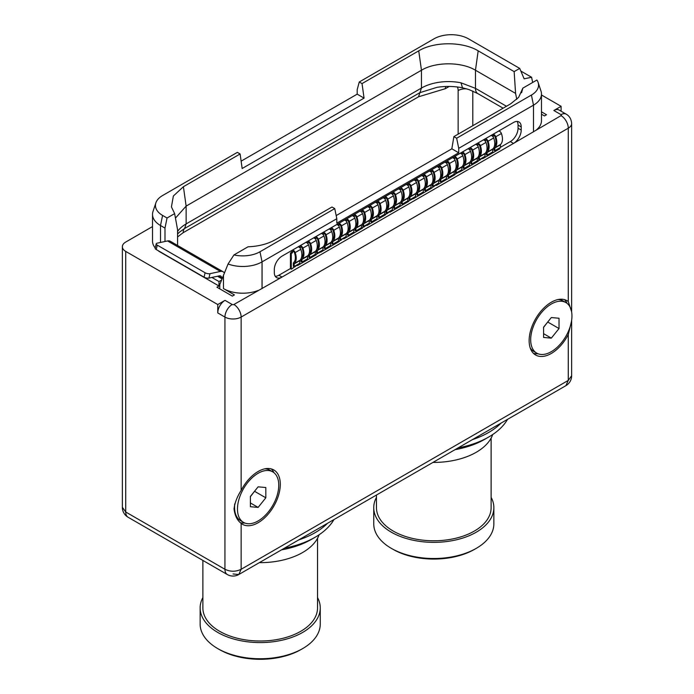 <?xml version="1.0" encoding="UTF-8"?>
<svg xmlns="http://www.w3.org/2000/svg" width="694" height="694" viewBox="0 0 694 694"><rect width="100%" height="100%" fill="white"/><g stroke="black" fill="none" stroke-linecap="round" stroke-linejoin="round"><path stroke-width="1.04" d="M492.211 135.946L492.211 135.712A2.672 1.544 60 0 1 492.766 134.489A2.672 1.544 60 0 1 495.776 136.761A13.039 7.53 60 0 1 494.926 147.692A0.928 0.538 -120 0 0 494.796 148.074L494.796 150.702L493.946 150.216L493.946 147.588A2.125 1.232 -120 0 1 493.954 147.371M484.49 140.405L484.49 140.171A2.672 1.544 60 0 1 485.045 138.947A2.672 1.544 60 0 1 488.056 141.212A13.039 7.53 60 0 1 487.214 152.151A0.928 0.538 -120 0 0 487.075 152.533L487.075 155.161L486.225 154.667L486.225 152.038A2.125 1.232 -120 0 1 486.242 151.83M476.778 144.855L476.778 144.621A2.672 1.544 60 0 1 477.333 143.398A2.672 1.544 60 0 1 480.343 145.671A13.039 7.53 60 0 1 479.493 156.601A0.928 0.538 -120 0 0 479.363 156.983L479.363 159.611L478.513 159.126L478.513 156.497A2.125 1.232 -120 0 1 478.522 156.28M469.057 149.314L469.057 149.08A2.672 1.544 60 0 1 469.612 147.857A2.672 1.544 60 0 1 472.623 150.121A13.039 7.53 60 0 1 471.781 161.06A0.928 0.538 -120 0 0 471.642 161.442L471.642 164.07L470.801 163.576L470.801 160.947A2.125 1.232 -120 0 1 470.81 160.739M461.345 153.764L461.345 153.53A2.672 1.544 60 0 1 461.9 152.307A2.672 1.544 60 0 1 464.911 154.58A13.039 7.53 60 0 1 464.069 165.51A0.928 0.538 -120 0 0 463.93 165.892L463.93 168.521L463.08 168.035L463.08 165.406A2.125 1.232 -120 0 1 463.098 165.189M453.633 158.223L453.633 157.989A2.672 1.544 60 0 1 454.18 156.766A2.672 1.544 60 0 1 457.19 159.03A13.039 7.53 60 0 1 456.348 169.969A0.928 0.538 -120 0 0 456.218 170.351L456.218 172.98L455.368 172.485L455.368 169.857A2.125 1.232 -120 0 1 455.377 169.648M445.912 162.674L445.912 162.439A2.672 1.544 60 0 1 446.468 161.216A2.672 1.544 60 0 1 449.478 163.489A13.039 7.53 60 0 1 448.636 174.42A0.928 0.538 -120 0 0 448.498 174.801L448.498 177.43L447.647 176.944L447.647 174.315A2.125 1.232 -120 0 1 447.665 174.099M438.2 167.133L438.2 166.898A2.672 1.544 60 0 1 438.755 165.675A2.672 1.544 60 0 1 441.766 167.939A13.039 7.53 60 0 1 440.916 178.879A0.928 0.538 -120 0 0 440.785 179.26L440.785 181.889L439.935 181.394L439.935 178.766A2.125 1.232 -120 0 1 439.944 178.558M430.48 171.583L430.48 171.349A2.672 1.544 60 0 1 431.035 170.125A2.672 1.544 60 0 1 434.045 172.398A13.039 7.53 60 0 1 433.203 183.329A0.928 0.538 -120 0 0 433.065 183.71L433.065 186.339L432.223 185.853L432.223 183.225A2.125 1.232 -120 0 1 432.232 183.008M422.767 176.042L422.767 175.808A2.672 1.544 60 0 1 423.323 174.584A2.672 1.544 60 0 1 426.333 176.849A13.039 7.53 60 0 1 425.491 187.788A0.928 0.538 -120 0 0 425.353 188.169L425.353 190.798L424.502 190.303L424.502 187.675A2.125 1.232 -120 0 1 424.52 187.467M415.055 180.492L415.055 180.258A2.672 1.544 60 0 1 415.602 179.035A2.672 1.544 60 0 1 418.612 181.308A13.039 7.53 60 0 1 417.771 192.238A0.928 0.538 -120 0 0 417.641 192.62L417.641 195.248L416.79 194.762L416.79 192.134A2.125 1.232 -120 0 1 416.799 191.917M407.335 184.951L407.335 184.717A2.672 1.544 60 0 1 407.89 183.494A2.672 1.544 60 0 1 410.9 185.758A13.039 7.53 60 0 1 410.059 196.697A0.928 0.538 -120 0 0 409.92 197.079L409.92 199.707L409.07 199.213L409.07 196.584A2.125 1.232 -120 0 1 409.087 196.376M399.623 189.401L399.623 189.167A2.672 1.544 60 0 1 400.178 187.944A2.672 1.544 60 0 1 403.188 190.217A13.039 7.53 60 0 1 402.338 201.147A0.928 0.538 -120 0 0 402.208 201.529L402.208 204.157L401.358 203.672L401.358 201.043A2.125 1.232 -120 0 1 401.366 200.826M391.902 193.86L391.902 193.626A2.672 1.544 60 0 1 392.457 192.403A2.672 1.544 60 0 1 395.467 194.667A13.039 7.53 60 0 1 394.626 205.606A0.928 0.538 -120 0 0 394.487 205.988L394.487 208.616L393.637 208.122L393.637 205.493A2.125 1.232 -120 0 1 393.654 205.285M384.19 198.311L384.19 198.076A2.672 1.544 60 0 1 384.745 196.853A2.672 1.544 60 0 1 387.755 199.126A13.039 7.53 60 0 1 386.905 210.056A0.928 0.538 -120 0 0 386.775 210.438L386.775 213.067L385.925 212.581L385.925 209.952A2.125 1.232 -120 0 1 385.933 209.735M376.478 202.769L376.478 202.535A2.672 1.544 60 0 1 377.024 201.312A2.672 1.544 60 0 1 380.034 203.576A13.039 7.53 60 0 1 379.193 214.515A0.928 0.538 -120 0 0 379.063 214.897L379.063 217.526L378.213 217.031L378.213 214.403A2.125 1.232 -120 0 1 378.221 214.194M368.757 207.22L368.757 206.986A2.672 1.544 60 0 1 369.312 205.762A2.672 1.544 60 0 1 372.322 208.035A13.039 7.53 60 0 1 371.481 218.966A0.928 0.538 -120 0 0 371.342 219.347L371.342 221.976L370.492 221.49L370.492 218.862A2.125 1.232 -120 0 1 370.509 218.645M361.045 211.679L361.045 211.444A2.672 1.544 60 0 1 361.6 210.221A2.672 1.544 60 0 1 364.61 212.485A13.039 7.53 60 0 1 363.76 223.425A0.928 0.538 -120 0 0 363.63 223.806L363.63 226.435L362.78 225.94L362.78 223.312A2.125 1.232 -120 0 1 362.788 223.104M353.324 216.129L353.324 215.895A2.672 1.544 60 0 1 353.879 214.672A2.672 1.544 60 0 1 356.889 216.944A13.039 7.53 60 0 1 356.048 227.875A0.928 0.538 -120 0 0 355.909 228.257L355.909 230.885L355.059 230.399L355.059 227.771A2.125 1.232 -120 0 1 355.076 227.554M345.612 220.588L345.612 220.354A2.672 1.544 60 0 1 346.167 219.131A2.672 1.544 60 0 1 349.177 221.395A13.039 7.53 60 0 1 348.327 232.334A0.928 0.538 -120 0 0 348.197 232.716L348.197 235.344L347.347 234.85L347.347 232.221A2.125 1.232 -120 0 1 347.356 232.013M337.891 225.038L337.891 224.804A2.672 1.544 60 0 1 338.446 223.581A2.672 1.544 60 0 1 341.457 225.854A13.039 7.53 60 0 1 340.615 236.784A0.928 0.538 -120 0 0 340.476 237.166L340.476 239.794L339.635 239.309L339.635 236.68A2.125 1.232 -120 0 1 339.644 236.463M330.179 229.497L330.179 229.263A2.672 1.544 60 0 1 330.734 228.04A2.672 1.544 60 0 1 333.745 230.304A13.039 7.53 60 0 1 332.903 241.243A0.928 0.538 -120 0 0 332.764 241.625L332.764 244.253L331.914 243.759L331.914 241.13A2.125 1.232 -120 0 1 331.932 240.922M322.467 233.947L322.467 233.713A2.672 1.544 60 0 1 323.014 232.49A2.672 1.544 60 0 1 326.033 234.763A13.039 7.53 60 0 1 325.182 245.693A0.928 0.538 -120 0 0 325.052 246.075L325.052 248.704L324.202 248.218L324.202 245.589A2.125 1.232 -120 0 1 324.211 245.372M314.746 238.406L314.746 238.172A2.672 1.544 60 0 1 315.302 236.949A2.672 1.544 60 0 1 318.312 239.213A13.039 7.53 60 0 1 317.47 250.152A0.928 0.538 -120 0 0 317.332 250.534L317.332 253.163L316.481 252.668L316.481 250.04A2.125 1.232 -120 0 1 316.499 249.831M307.034 242.857L307.034 242.622A2.672 1.544 60 0 1 307.589 241.399A2.672 1.544 60 0 1 310.6 243.672A13.039 7.53 60 0 1 309.75 254.603A0.928 0.538 -120 0 0 309.619 254.984L309.619 257.613L308.769 257.127L308.769 254.498A2.125 1.232 -120 0 1 308.778 254.282M299.314 247.316L299.314 247.081A2.672 1.544 60 0 1 299.869 245.858A2.672 1.544 60 0 1 302.879 248.122A13.039 7.53 60 0 1 302.037 259.062A0.928 0.538 -120 0 0 301.899 259.443L301.899 262.072L301.057 261.577L301.057 258.949A2.125 1.232 -120 0 1 301.066 258.741M291.601 252.295L290.448 252.963L290.448 268.682L291.289 269.177L291.289 253.449L292.452 252.781L291.601 251.532A2.672 1.544 60 0 1 292.157 250.308A2.672 1.544 60 0 1 295.167 252.581A13.039 7.53 60 0 1 294.325 263.512A0.928 0.538 -120 0 0 294.187 263.894L294.187 266.522L293.336 266.036L293.336 263.408A2.125 1.232 -120 0 1 293.649 262.532A11.841 6.836 60 0 0 294.412 252.599A1.475 0.85 60 0 0 292.755 251.349A1.475 0.85 60 0 0 292.452 252.026L293.493 251.419M500.426 147.319L510.342 141.593A10.913 6.298 120 0 0 518.054 128.234L521.22 130.056A10.913 6.298 -60 0 1 513.508 143.424L282.033 277.062A10.913 6.298 -60 0 1 276.576 277.6A10.913 6.298 -60 0 1 274.321 272.603L274.321 269.489A10.913 6.298 -60 0 1 282.033 256.121L513.499 122.482A10.913 6.298 -60 0 1 518.956 121.944A10.913 6.298 -60 0 1 521.22 126.941L518.054 125.111A10.913 6.298 120 0 0 517.143 121.441M290.448 268.552L278.875 275.232A10.913 6.298 120 0 1 275.232 276.281M481.983 158.319L482.642 158.7L482.373 158.102L479.554 160.262L478.513 160.323L478.244 161.242L459.497 172.069L459.22 171.461L458.179 172.598L455.368 173.691L455.099 174.602L436.344 185.428L436.075 184.83L433.264 186.99L432.987 186.608L431.946 187.97L413.199 198.796L412.93 198.189L411.889 199.325L409.07 200.419L408.801 201.329L390.054 212.156L389.785 211.557L386.966 213.717L385.925 213.778L385.656 214.698L366.909 225.524L366.64 224.917L363.821 227.077L362.78 227.146L362.511 228.057L343.756 238.883L343.677 238.259L342.715 238.727L340.676 240.445L339.635 240.506L339.357 241.425L320.611 252.243L320.342 251.644L319.301 252.781L316.481 253.874L316.212 254.785L297.466 265.611L297.197 265.013L294.377 267.173L293.336 267.233L293.068 268.153L291.289 269.177M499.845 147.787L499.845 148.768L482.642 158.7M458.838 171.687L459.497 172.069M435.693 185.046L436.344 185.428M412.548 198.415L413.199 198.796M389.395 211.774L390.054 212.156M366.25 225.142L366.909 225.524M343.105 238.502L343.756 238.883M319.96 251.87L320.611 252.243M296.806 265.229L297.466 265.611M518.054 128.234L518.054 125.111M571.578 311.649L568.282 301.552L568.282 128.19A10.254 5.925 -120 0 0 561.03 115.629L513.508 143.424L510.342 141.593M521.22 130.056L521.22 126.941M278.875 275.232L282.033 277.062L233.887 304.501A1.197 0.694 180 0 1 232.195 304.501L225.012 300.355L217.76 304.545L125.718 251.402L125.718 511.999L122.361 507.314A11.46 11.46 0 0 0 128.086 517.247A11.46 6.619 120 0 1 125.718 511.999L224.943 569.28L224.943 317.063L217.76 312.916A10.254 5.925 -60 0 1 225.012 300.355M334.751 208.599L259.981 251.766A24.359 14.062 180 0 1 233.947 254.932L248.018 246.804C258.602 246.37 267.684 244.019 275.266 239.742L331.975 207.003L334.751 208.599L336.816 218.705L262.054 261.872A27.283 15.745 180 0 1 228.057 263.998L219.772 284.601L219.772 288.86M336.816 218.705L336.816 223.156L458.725 152.775L458.725 148.325L533.486 105.158L533.486 131.895M521.584 92.744L522.834 88.147L536.904 80.018A24.359 14.062 180 0 1 538.11 82.447L540.982 91.035A27.283 15.745 180 0 1 541.476 94.02A27.283 15.745 180 0 1 533.486 105.158L531.422 95.052L456.652 138.219L453.885 136.614L451.837 148.802L458.725 152.775M536.618 129.726A27.283 15.745 0 0 0 541.476 120.747L541.476 94.02M541.476 94.983L561.108 106.312L553.855 110.502L561.03 114.649A1.197 0.694 180 0 1 561.03 115.629M541.476 111.821L546.525 114.736L544.443 115.933L541.476 114.224M155.89 202.813A24.359 14.062 0 0 0 162.578 215.418L167.054 218.003L174.636 213.622L171.427 206.899L173.37 196.003L183.407 186.712L240.115 153.964L237.348 152.368L162.578 195.535A24.359 14.062 0 0 0 155.89 202.813L153.018 211.401A27.283 15.745 0 0 0 152.524 214.385L152.524 241.113A27.283 15.745 0 0 0 155.23 247.949M157.937 250.534A27.283 15.745 0 0 0 160.514 252.243L160.514 252.017M223.477 274.989L223.477 288.6L234.425 294.924L232.343 296.121L216.918 287.212L219 286.015L160.514 252.243M223.477 288.6A27.283 15.745 0 0 0 258.307 290.404M152.524 226.565L125.718 242.05A11.46 6.619 0 0 0 122.361 246.726A11.46 6.619 0 0 0 125.718 251.402M561.03 114.649A10.254 5.925 120 0 1 566.157 114.137L558.982 109.99A10.254 5.925 120 0 0 553.855 110.502M561.108 106.312L561.108 111.222M458.075 447.916A77.624 44.815 0 0 0 488.689 437.038A77.624 44.815 0 0 0 507.531 419.358M472.371 439.658A77.624 44.815 0 0 0 501.163 423.036M284.471 548.147A77.624 44.815 0 0 0 315.085 537.26A77.624 44.815 0 0 0 333.935 519.589M298.767 539.889A77.624 44.815 0 0 0 327.559 523.267M221.499 280.116L219 281.556L219 286.015M221.993 278.832L217.508 276.247M211.887 277.453L219 281.556M157.26 245.138L156.228 249.536A3.539 1.336 -166.8 0 1 155.17 248.218L156.202 243.811A3.539 1.336 13.2 0 0 157.26 245.138L205.094 272.751A3.539 1.336 13.2 0 0 209.978 273.679L220.388 271.441A9.534 5.509 -60 0 1 223.138 271.779A9.534 5.509 -60 0 1 224.292 272.889M156.228 249.536L204.062 277.158A3.539 1.336 -166.8 0 0 208.946 278.086L219.356 275.848A4.65 2.681 -60 0 1 220.692 276.012A4.65 2.681 -60 0 1 221.655 277.964L221.681 278.65M156.202 243.811A3.539 1.336 13.2 0 1 157.148 243.178L167.549 240.939L220.388 271.441M152.524 214.385A27.283 15.745 0 0 0 160.514 225.515L164.99 228.1L164.99 241.486M240.115 153.964L242.163 168.512L364.064 98.123L357.184 94.15L357.184 89.7L359.249 81.987L362.025 83.584L418.734 50.844C434.21 41.432 462.716 41.432 478.183 50.844L514.159 71.612L519.711 68.402L468.459 38.821A24.359 14.062 0 0 0 434.019 38.821L359.249 81.987M241.13 161.155L357.184 94.15M532.662 82.465L531.595 77.26L524.152 78.83L519.711 68.402M516.787 99.32L515.573 93.386L514.159 71.612M455.064 449.651A72.02 41.579 0 0 0 484.724 439.328L488.689 437.038M432.961 462.412A60.057 34.674 0 0 0 492.697 434.539M376.469 495.03L376.469 507.678A57.333 33.095 180 0 0 393.264 531.084A57.333 33.095 0 0 0 455.741 538.258A57.333 33.095 0 0 0 491.126 507.678L491.126 438.079M392.986 549.31L391.329 548.355A60.057 34.674 0 0 0 476.266 548.355L474.618 549.31A57.723 33.329 0 0 1 392.986 549.31L391.338 548.355A60.057 34.674 180 0 1 391.329 548.355A60.057 34.674 180 0 1 373.745 523.84L373.745 507.678A60.057 34.674 180 0 0 391.338 532.194A60.057 34.674 0 0 0 456.782 539.715A60.057 34.674 0 0 0 493.859 507.678A60.057 34.674 0 0 0 491.126 497.346M373.745 507.678A60.057 34.674 180 0 1 376.469 497.346M476.266 548.355A60.057 34.674 0 0 0 493.859 523.84L493.859 507.678M217.76 304.545L217.76 312.916M241.139 523.406A31.369 18.113 120 0 0 242.432 524.282A31.369 18.113 120 0 0 266.609 515.885A31.369 18.113 120 0 0 280.298 484.308A31.369 18.113 120 0 0 273.8 469.951A31.369 18.113 120 0 0 241.139 490.432C237.148 496.687 234.78 502.82 234.034 508.832C234.78 515.382 237.148 520.248 241.139 523.406L241.139 569.28C235.795 571.873 230.399 571.873 224.943 569.28A11.46 6.619 120 0 0 227.311 574.528A11.46 11.46 0 0 0 238.771 574.528L233.037 573.964M568.282 301.552A31.369 18.113 120 0 0 566.998 300.676A31.369 18.113 120 0 0 542.821 309.082A31.369 18.113 120 0 0 529.132 340.65A31.369 18.113 120 0 0 535.629 355.016A31.369 18.113 120 0 0 568.282 334.534L571.362 321.903M568.282 334.534L568.282 380.407L565.914 385.656L238.771 574.528L241.139 569.28L568.282 380.407L571.639 375.732L571.639 320.22M565.914 385.656L565.905 385.656A11.46 11.46 0 0 0 571.639 375.732M522.834 88.147L518.626 97.386L510.593 103.874L453.885 136.614M538.11 82.447A24.359 14.062 180 0 1 531.422 95.052M456.652 138.219L458.725 148.325M451.837 148.802L336.174 215.582M233.947 254.932L228.057 263.998M564.508 299.635A31.369 18.113 -60 0 1 567.102 303.382M533.478 353.376A31.369 18.113 120 0 0 538.024 353.749M271.311 468.91A31.369 18.113 -60 0 1 273.913 472.657M240.263 522.643A31.369 18.113 120 0 0 244.826 523.024M164.99 228.1L167.054 218.003M177.577 245.476L177.577 229.74L174.636 213.622M223.138 271.779L170.299 241.269A9.534 5.509 120 0 0 167.549 240.939M175.452 218.107L186.131 206.101L421.458 70.233C435.485 61.688 461.467 61.697 475.468 70.233L515.573 93.386M362.025 83.584L364.064 98.123M565.905 302.567A29.191 16.856 120 0 0 551.314 304.015A29.191 16.856 120 0 0 532.246 329.737A29.191 16.856 120 0 0 536.714 353.125A29.191 16.856 120 0 0 551.314 351.676A29.191 16.856 120 0 0 570.381 325.954A29.191 16.856 120 0 0 565.905 302.567L563.008 300.892A29.191 16.856 120 0 0 558.115 299.539M530.199 347.885A29.191 16.856 120 0 0 533.825 351.45L536.714 353.125M551.314 317.557L543.593 327.152L543.593 337.44L551.314 338.134L559.026 328.531L559.026 318.242L551.314 317.557M545.215 325.148A10.913 6.298 -60 0 1 543.983 326.874A10.913 6.298 -60 0 1 543.593 327.334L547.835 321.877M559.026 328.531L547.835 322.077M551.314 338.134L543.593 333.675M179.451 232.16L184.587 228.517L186.148 223.902M177.577 231.458A38.187 22.052 180 0 1 186.139 223.91L421.458 88.051A38.187 22.052 180 0 1 460.998 82.812L475.468 88.355L506.473 106.26M177.577 236.932L183.199 232.672A10.367 5.986 60 0 1 184.587 228.517L419.913 92.649L437.012 87.331C445.609 86.004 454.11 86.16 462.499 87.8L469.083 89.613L477.836 93.603L503.115 108.195M272.707 471.842A29.191 16.856 120 0 0 258.116 473.282A29.191 16.856 120 0 0 239.048 499.003A29.191 16.856 120 0 0 243.525 522.4A29.191 16.856 120 0 0 258.116 520.951A29.191 16.856 120 0 0 277.184 495.23A29.191 16.856 120 0 0 272.707 471.842L269.819 470.168A29.191 16.856 120 0 0 264.917 468.814M234.806 503.757A29.191 16.856 120 0 0 234.581 507.366A29.191 16.856 120 0 0 240.627 520.726L243.525 522.4M258.116 486.832L250.404 496.427L250.404 506.715L258.116 507.409L265.828 497.806L265.828 487.518L258.116 486.832M252.017 494.414A10.913 6.298 -60 0 1 250.786 496.149A10.913 6.298 -60 0 1 250.404 496.609M250.404 496.626L254.646 491.152M265.828 497.806L254.646 491.352M258.116 507.409L250.404 502.95M281.469 549.874A72.02 41.579 0 0 0 311.12 539.55L315.085 537.26M259.356 562.643A60.057 34.674 0 0 0 319.093 534.77M202.874 560.414L202.874 607.909A57.333 33.095 180 0 0 219.66 631.314A57.333 33.095 0 0 0 282.137 638.489A57.333 33.095 0 0 0 317.531 607.909L317.531 538.301M219.382 649.541L217.734 648.586A60.057 34.674 0 0 0 302.671 648.586L301.014 649.541A57.723 33.329 0 0 1 219.382 649.541L217.734 648.586A60.057 34.674 180 0 1 200.141 624.071L200.141 607.909A60.057 34.674 180 0 0 217.734 632.425A60.057 34.674 0 0 0 283.178 639.937A60.057 34.674 0 0 0 320.255 607.909A60.057 34.674 0 0 0 317.531 597.577M200.141 607.909A60.057 34.674 180 0 1 202.874 597.577M302.671 648.586A60.057 34.674 0 0 0 320.255 624.071L320.255 607.909M531.595 77.26L520.968 71.126M292.452 252.781L292.452 252.026M300.164 248.157L300.164 247.567A1.475 0.85 60 0 1 300.467 246.899A1.475 0.85 60 0 1 302.133 248.148A11.841 6.836 60 0 1 301.361 258.073A2.125 1.232 -120 0 0 301.335 258.099M307.884 243.698L307.884 243.117A1.475 0.85 60 0 1 308.188 242.44A1.475 0.85 60 0 1 309.845 243.689A11.841 6.836 60 0 1 309.082 253.622A2.125 1.232 -120 0 0 309.056 253.64M315.597 239.248L315.597 238.658A1.475 0.85 60 0 1 315.9 237.99A1.475 0.85 60 0 1 317.557 239.239A11.841 6.836 60 0 1 316.794 249.163A2.125 1.232 -120 0 0 316.768 249.189M323.317 234.789L323.317 234.208A1.475 0.85 60 0 1 323.621 233.531A1.475 0.85 60 0 1 325.278 234.78A11.841 6.836 60 0 1 324.514 244.713A2.125 1.232 -120 0 0 324.488 244.73M331.029 230.339L331.029 229.749A1.475 0.85 60 0 1 331.333 229.081A1.475 0.85 60 0 1 332.99 230.33A11.841 6.836 60 0 1 332.226 240.254A2.125 1.232 -120 0 0 332.2 240.28M338.741 225.88L338.741 225.298A1.475 0.85 60 0 1 339.045 224.622A1.475 0.85 60 0 1 340.711 225.871A11.841 6.836 60 0 1 339.939 235.804A2.125 1.232 -120 0 0 339.921 235.821M346.462 221.429L346.462 220.839A1.475 0.85 60 0 1 346.766 220.172A1.475 0.85 60 0 1 348.423 221.421A11.841 6.836 60 0 1 347.659 231.345A2.125 1.232 -120 0 0 347.633 231.371M354.174 216.97L354.174 216.389A1.475 0.85 60 0 1 354.478 215.713A1.475 0.85 60 0 1 356.143 216.962A11.841 6.836 60 0 1 355.371 226.895A2.125 1.232 -120 0 0 355.345 226.912M361.895 212.52L361.895 211.93A1.475 0.85 60 0 1 362.199 211.262A1.475 0.85 60 0 1 363.856 212.511A11.841 6.836 60 0 1 363.092 222.436A2.125 1.232 -120 0 0 363.066 222.462M369.607 208.061L369.607 207.48A1.475 0.85 60 0 1 369.911 206.803A1.475 0.85 60 0 1 371.568 208.053A11.841 6.836 60 0 1 370.804 217.985A2.125 1.232 -120 0 0 370.778 218.003M377.319 203.611L377.319 203.021A1.475 0.85 60 0 1 377.631 202.353A1.475 0.85 60 0 1 379.288 203.602A11.841 6.836 60 0 1 378.516 213.526A2.125 1.232 -120 0 0 378.499 213.552M385.04 199.152L385.04 198.571A1.475 0.85 60 0 1 385.344 197.894A1.475 0.85 60 0 1 387 199.143A11.841 6.836 60 0 1 386.237 209.076A2.125 1.232 -120 0 0 386.211 209.094M392.752 194.702L392.752 194.112A1.475 0.85 60 0 1 393.056 193.444A1.475 0.85 60 0 1 394.721 194.693A11.841 6.836 60 0 1 393.949 204.617A2.125 1.232 -120 0 0 393.923 204.643M400.473 190.243L400.473 189.662A1.475 0.85 60 0 1 400.776 188.985A1.475 0.85 60 0 1 402.433 190.234A11.841 6.836 60 0 1 401.67 200.167A2.125 1.232 -120 0 0 401.644 200.184M408.185 185.792L408.185 185.203A1.475 0.85 60 0 1 408.488 184.535A1.475 0.85 60 0 1 410.145 185.784A11.841 6.836 60 0 1 409.382 195.708A2.125 1.232 -120 0 0 409.356 195.734M415.897 181.334L415.897 180.752A1.475 0.85 60 0 1 416.209 180.076A1.475 0.85 60 0 1 417.866 181.325A11.841 6.836 60 0 1 417.094 191.258A2.125 1.232 -120 0 0 417.077 191.275M423.618 176.883L423.618 176.293A1.475 0.85 60 0 1 423.921 175.625A1.475 0.85 60 0 1 425.578 176.875A11.841 6.836 60 0 1 424.815 186.799A2.125 1.232 -120 0 0 424.789 186.825M431.33 172.424L431.33 171.843A1.475 0.85 60 0 1 431.633 171.166A1.475 0.85 60 0 1 433.299 172.416A11.841 6.836 60 0 1 432.527 182.349A2.125 1.232 -120 0 0 432.501 182.366M439.05 167.974L439.05 167.384A1.475 0.85 60 0 1 439.354 166.716A1.475 0.85 60 0 1 441.011 167.965A11.841 6.836 60 0 1 440.248 177.89A2.125 1.232 -120 0 0 440.222 177.916M446.763 163.515L446.763 162.934A1.475 0.85 60 0 1 447.066 162.257A1.475 0.85 60 0 1 448.723 163.506A11.841 6.836 60 0 1 447.96 173.439A2.125 1.232 -120 0 0 447.934 173.457M454.475 159.065L454.475 158.475A1.475 0.85 60 0 1 454.787 157.807A1.475 0.85 60 0 1 456.444 159.056A11.841 6.836 60 0 1 455.68 168.98A2.125 1.232 -120 0 0 455.654 169.006M462.195 154.606L462.195 154.025A1.475 0.85 60 0 1 462.499 153.348A1.475 0.85 60 0 1 464.156 154.597A11.841 6.836 60 0 1 463.392 164.53A2.125 1.232 -120 0 0 463.366 164.547M469.907 150.156L469.907 149.566A1.475 0.85 60 0 1 470.211 148.898A1.475 0.85 60 0 1 471.877 150.147A11.841 6.836 60 0 1 471.105 160.071A2.125 1.232 -120 0 0 471.087 160.097M477.628 145.697L477.628 145.115A1.475 0.85 60 0 1 477.932 144.439A1.475 0.85 60 0 1 479.589 145.688A11.841 6.836 60 0 1 478.825 155.621A2.125 1.232 -120 0 0 478.799 155.638M485.34 141.246L485.34 140.656A1.475 0.85 60 0 1 485.644 139.988A1.475 0.85 60 0 1 487.309 141.238A11.841 6.836 60 0 1 486.537 151.162A2.125 1.232 -120 0 0 486.511 151.188M493.061 136.787L493.061 136.206A1.475 0.85 60 0 1 493.365 135.53A1.475 0.85 60 0 1 495.022 136.779A11.841 6.836 60 0 1 494.258 146.712A2.125 1.232 -120 0 0 494.232 146.729M495.672 139.06L495.559 138.548M487.96 143.519L487.839 143.007M480.239 147.969L480.127 147.458M472.527 152.428L472.414 151.917M464.815 156.879L464.694 156.367M457.094 161.338L456.982 160.826M449.382 165.788L449.261 165.276M441.662 170.247L441.549 169.735M433.95 174.697L433.828 174.185M426.237 179.156L426.116 178.644M418.517 183.606L418.404 183.095M410.805 188.065L410.683 187.554M403.084 192.516L402.971 192.004M395.372 196.975L395.25 196.454M387.66 201.425L387.538 200.913M379.939 205.884L379.826 205.363M372.227 210.334L372.105 209.822M364.506 214.793L364.393 214.273M356.794 219.243L356.673 218.731M349.082 223.702L348.961 223.182M341.361 228.153L341.248 227.641M333.649 232.611L333.528 232.091M325.928 237.062L325.816 236.55M318.216 241.521L318.095 241M310.496 245.971L310.383 245.459M302.784 250.43L302.662 249.909M295.071 254.88L294.95 254.368M479.554 160.262L479.094 159.993M456.409 173.621L455.941 173.353M433.264 186.99L432.796 186.721M410.111 200.349L409.651 200.08M386.966 213.717L386.506 213.448M363.821 227.077L363.361 226.808M340.676 240.445L340.207 240.176M317.522 253.804L317.063 253.536M294.377 267.173L293.918 266.904M290.448 252.963L291.289 253.449M292.157 250.308L297.787 247.055A2.672 1.544 60 0 1 300.797 249.328A13.039 7.53 60 0 1 299.955 260.259A0.928 0.538 -120 0 0 299.817 260.64L299.817 263.269L294.187 266.522M299.869 245.858L305.507 242.605A2.672 1.544 60 0 1 308.518 244.869A13.039 7.53 60 0 1 307.668 255.808A0.928 0.538 -120 0 0 307.537 256.19L307.537 258.819L301.899 262.072M307.589 241.399L313.22 238.146A2.672 1.544 60 0 1 316.23 240.419A13.039 7.53 60 0 1 315.388 251.349A0.928 0.538 -120 0 0 315.25 251.731L315.25 254.36L309.619 257.613M315.302 236.949L320.932 233.696A2.672 1.544 60 0 1 323.942 235.96A13.039 7.53 60 0 1 323.1 246.899A0.928 0.538 -120 0 0 322.962 247.281L322.962 249.909L317.332 253.163M323.014 232.49L328.652 229.237A2.672 1.544 60 0 1 331.663 231.51A13.039 7.53 60 0 1 330.812 242.44A0.928 0.538 -120 0 0 330.682 242.822L330.682 245.45L325.052 248.704M330.734 228.04L336.364 224.787A2.672 1.544 60 0 1 339.375 227.051A13.039 7.53 60 0 1 338.533 237.99A0.928 0.538 -120 0 0 338.394 238.372L338.394 241L332.764 244.253M338.446 223.581L344.085 220.328A2.672 1.544 60 0 1 347.095 222.601A13.039 7.53 60 0 1 346.245 233.531A0.928 0.538 -120 0 0 346.115 233.913L346.115 236.541L340.476 239.794M346.167 219.131L351.797 215.877A2.672 1.544 60 0 1 354.808 218.142A13.039 7.53 60 0 1 353.966 229.081A0.928 0.538 -120 0 0 353.827 229.462L353.827 232.091L348.197 235.344M353.879 214.672L359.509 211.418A2.672 1.544 60 0 1 362.52 213.691A13.039 7.53 60 0 1 361.678 224.622A0.928 0.538 -120 0 0 361.548 225.003L361.548 227.632L355.909 230.885M361.6 210.221L367.23 206.968A2.672 1.544 60 0 1 370.24 209.232A13.039 7.53 60 0 1 369.399 220.172A0.928 0.538 -120 0 0 369.26 220.553L369.26 223.182L363.63 226.435M369.312 205.762L374.942 202.509A2.672 1.544 60 0 1 377.952 204.782A13.039 7.53 60 0 1 377.111 215.713A0.928 0.538 -120 0 0 376.972 216.094L376.972 218.723L371.342 221.976M377.024 201.312L382.663 198.059A2.672 1.544 60 0 1 385.673 200.323A13.039 7.53 60 0 1 384.823 211.262A0.928 0.538 -120 0 0 384.693 211.644L384.693 214.273L379.063 217.526M384.745 196.853L390.375 193.6A2.672 1.544 60 0 1 393.385 195.873A13.039 7.53 60 0 1 392.544 206.803A0.928 0.538 -120 0 0 392.405 207.185L392.405 209.814L386.775 213.067M392.457 192.403L398.087 189.15A2.672 1.544 60 0 1 401.097 191.414A13.039 7.53 60 0 1 400.256 202.353A0.928 0.538 -120 0 0 400.126 202.735L400.126 205.363L394.487 208.616M400.178 187.944L405.808 184.691A2.672 1.544 60 0 1 408.818 186.964A13.039 7.53 60 0 1 407.977 197.894A0.928 0.538 -120 0 0 407.838 198.276L407.838 200.904L402.208 204.157M407.89 183.494L413.52 180.24A2.672 1.544 60 0 1 416.53 182.505A13.039 7.53 60 0 1 415.689 193.444A0.928 0.538 -120 0 0 415.55 193.826L415.55 196.454L409.92 199.707M415.602 179.035L421.241 175.782A2.672 1.544 60 0 1 424.251 178.054A13.039 7.53 60 0 1 423.401 188.985A0.928 0.538 -120 0 0 423.271 189.367L423.271 191.995L417.641 195.248M423.323 174.584L428.953 171.331A2.672 1.544 60 0 1 431.963 173.595A13.039 7.53 60 0 1 431.121 184.535A0.928 0.538 -120 0 0 430.983 184.916L430.983 187.545L425.353 190.798M431.035 170.125L436.673 166.872A2.672 1.544 60 0 1 439.684 169.145A13.039 7.53 60 0 1 438.834 180.076A0.928 0.538 -120 0 0 438.703 180.457L438.703 183.086L433.065 186.339M438.755 165.675L444.386 162.422A2.672 1.544 60 0 1 447.396 164.686A13.039 7.53 60 0 1 446.554 175.625A0.928 0.538 -120 0 0 446.416 176.007L446.416 178.636L440.785 181.889M446.468 161.216L452.098 157.963A2.672 1.544 60 0 1 455.108 160.236A13.039 7.53 60 0 1 454.266 171.166A0.928 0.538 -120 0 0 454.128 171.548L454.128 174.177L448.498 177.43M454.18 156.766L459.818 153.513A2.672 1.544 60 0 1 462.829 155.777A13.039 7.53 60 0 1 461.978 166.716A0.928 0.538 -120 0 0 461.848 167.098L461.848 169.726L456.218 172.98M461.9 152.307L467.53 149.054A2.672 1.544 60 0 1 470.541 151.327A13.039 7.53 60 0 1 469.699 162.257A0.928 0.538 -120 0 0 469.56 162.639L469.56 165.267L463.93 168.521M469.612 147.857L475.251 144.604A2.672 1.544 60 0 1 478.261 146.868A13.039 7.53 60 0 1 477.411 157.807A0.928 0.538 -120 0 0 477.281 158.189L477.281 160.817L471.642 164.07M477.333 143.398L482.963 140.145A2.672 1.544 60 0 1 485.974 142.417A13.039 7.53 60 0 1 485.132 153.348A0.928 0.538 -120 0 0 484.993 153.738L484.993 156.358L479.363 159.611M485.045 138.947L490.675 135.694A2.672 1.544 60 0 1 493.686 137.959A13.039 7.53 60 0 1 492.844 148.898A0.928 0.538 -120 0 0 492.714 149.279L492.714 151.908L487.075 155.161M492.766 134.489L498.396 131.235A2.672 1.544 60 0 1 501.406 133.508A13.039 7.53 60 0 1 500.565 144.439A0.928 0.538 -120 0 0 500.426 144.829L500.426 147.449L494.796 150.702M259.981 251.766L262.054 261.872L262.054 288.609M571.639 311.996L571.639 123.506A11.46 6.619 180 0 1 568.282 128.19L241.139 317.063A10.254 5.925 -120 0 0 233.887 304.501M160.514 242.449L160.514 225.515L162.578 215.418M472.805 91.079L472.805 125.692M241.139 490.432L241.139 317.063A11.46 6.619 180 0 1 224.943 317.063A10.254 5.925 -60 0 1 232.195 304.501M218.35 276.065L221.655 277.964L222.54 277.409M209.978 273.679L208.946 278.086M205.094 272.751L204.062 277.158M183.407 186.712L186.131 206.101L186.139 223.91M418.734 50.844L421.458 70.233L421.458 88.051L418.525 96.804L445.383 88.667L449.244 86.438M478.183 50.844L475.468 70.233L475.468 88.355A11.46 6.619 120 0 0 477.836 93.603M457.329 86.967A11.347 6.55 -60 0 1 458.144 90.567A10.367 5.986 180 0 1 466.75 88.858M183.199 232.672L418.525 96.804M458.144 90.567L458.144 134.159M460.998 82.812L462.499 87.8M445.383 88.667A10.367 5.986 60 0 1 445.669 86.49M300.164 247.567L301.205 246.969M307.884 243.117L308.925 242.51M315.597 238.658L316.638 238.059M323.317 234.208L324.358 233.6M331.029 229.749L332.07 229.15M338.741 225.298L339.782 224.691M346.462 220.839L347.503 220.241M354.174 216.389L355.215 215.782M361.895 211.93L362.936 211.332M369.607 207.48L370.648 206.881M377.319 203.021L378.36 202.422M385.04 198.571L386.081 197.972M392.752 194.112L393.793 193.513M400.473 189.662L401.514 189.063M408.185 185.203L409.226 184.604M415.897 180.752L416.947 180.154M423.618 176.293L424.659 175.695M431.33 171.843L432.371 171.245M439.05 167.384L440.091 166.786M446.763 162.934L447.804 162.335M454.475 158.475L455.524 157.876M462.195 154.025L463.236 153.426M469.907 149.566L470.948 148.967M477.628 145.115L478.669 144.517M485.34 140.656L486.381 140.058M493.061 136.206L494.102 135.608M300.797 249.328L295.167 252.581M308.518 244.869L302.879 248.122M316.23 240.419L310.6 243.672M323.942 235.96L318.312 239.213M331.663 231.51L326.033 234.763M339.375 227.051L333.745 230.304M347.095 222.601L341.457 225.854M354.808 218.142L349.177 221.395M362.52 213.691L356.889 216.944M370.24 209.232L364.61 212.485M377.952 204.782L372.322 208.035M385.673 200.323L380.034 203.576M393.385 195.873L387.755 199.126M401.097 191.414L395.467 194.667M408.818 186.964L403.188 190.217M416.53 182.505L410.9 185.758M424.251 178.054L418.612 181.308M431.963 173.595L426.333 176.849M439.684 169.145L434.045 172.398M447.396 164.686L441.766 167.939M455.108 160.236L449.478 163.489M462.829 155.777L457.19 159.03M470.541 151.327L464.911 154.58M478.261 146.868L472.623 150.121M485.974 142.417L480.343 145.671M493.686 137.959L488.056 141.212M501.406 133.508L495.776 136.761M500.426 144.829L494.796 148.074M500.565 144.439L494.926 147.692M492.714 149.279L487.075 152.533M492.844 148.898L487.214 152.151M484.993 153.738L479.363 156.983M485.132 153.348L479.493 156.601M477.281 158.189L471.642 161.442M477.411 157.807L471.781 161.06M469.56 162.639L463.93 165.892M469.699 162.257L464.069 165.51M461.848 167.098L456.218 170.351M461.978 166.716L456.348 169.969M454.128 171.548L448.498 174.801M454.266 171.166L448.636 174.42M446.416 176.007L440.785 179.26M446.554 175.625L440.916 178.879M438.703 180.457L433.065 183.71M438.834 180.076L433.203 183.329M430.983 184.916L425.353 188.169M431.121 184.535L425.491 187.788M423.271 189.367L417.641 192.62M423.401 188.985L417.771 192.238M415.55 193.826L409.92 197.079M415.689 193.444L410.059 196.697M407.838 198.276L402.208 201.529M407.977 197.894L402.338 201.147M400.126 202.735L394.487 205.988M400.256 202.353L394.626 205.606M392.405 207.185L386.775 210.438M392.544 206.803L386.905 210.056M384.693 211.644L379.063 214.897M384.823 211.262L379.193 214.515M376.972 216.094L371.342 219.347M377.111 215.713L371.481 218.966M369.26 220.553L363.63 223.806M369.399 220.172L363.76 223.425M361.548 225.003L355.909 228.257M361.678 224.622L356.048 227.875M353.827 229.462L348.197 232.716M353.966 229.081L348.327 232.334M346.115 233.913L340.476 237.166M346.245 233.531L340.615 236.784M338.394 238.372L332.764 241.625M338.533 237.99L332.903 241.243M330.682 242.822L325.052 246.075M330.812 242.44L325.182 245.693M322.962 247.281L317.332 250.534M323.1 246.899L317.47 250.152M315.25 251.731L309.619 254.984M315.388 251.349L309.75 254.603M307.537 256.19L301.899 259.443M307.668 255.808L302.037 259.062M299.817 260.64L294.187 263.894M299.955 260.259L294.325 263.512M122.361 246.726L122.361 507.323M566.157 114.137C569.479 116.002 571.309 119.125 571.639 123.506M227.311 574.528L128.086 517.247M177.577 233.973L179.364 232.238M234.581 504.573L234.581 507.366"/></g></svg>
